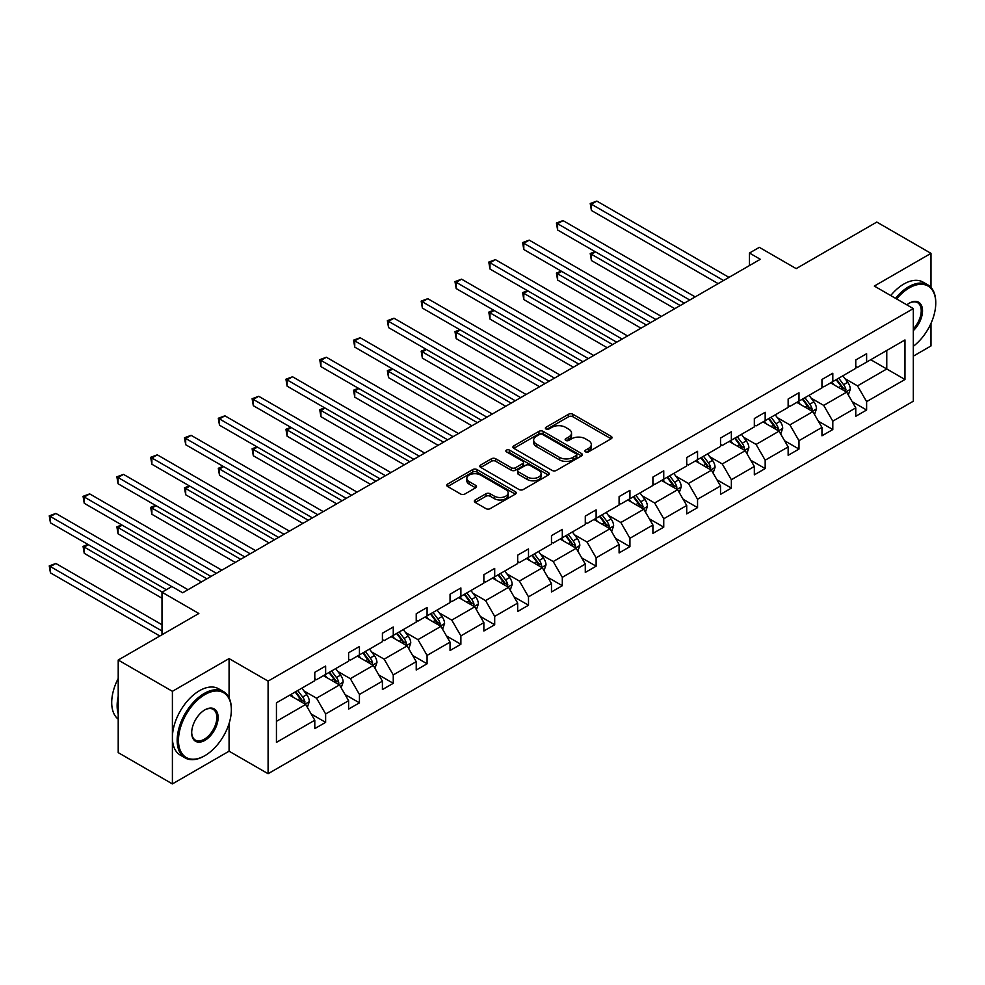 <?xml version="1.0" encoding="UTF-8"?>
<svg xmlns="http://www.w3.org/2000/svg" width="985" height="985" viewBox="0 0 985 985"><rect width="100%" height="100%" fill="white"/><g stroke="black" fill="none" stroke-linecap="round" stroke-linejoin="round"><path stroke-width="1.48" d="M585.558 451.844A2.105 1.219 0 0 0 588.538 451.844L611.143 438.793A3.004 1.736 0 0 0 612.03 437.574A3.004 1.736 0 0 0 611.143 436.343L572.851 414.229A3.004 1.736 0 0 0 568.591 414.229L545.998 427.281A2.105 1.219 0 0 0 545.382 428.143A2.105 1.219 0 0 0 545.998 429.004A2.105 1.219 0 0 0 548.977 429.004L551.895 427.318A9.628 5.553 0 0 1 565.513 427.318L568.702 429.152A9.628 5.553 0 0 1 571.522 433.092A9.628 5.553 0 0 1 568.702 437.02L565.784 438.707A2.105 1.219 0 0 0 565.156 439.569A2.105 1.219 0 0 0 565.784 440.43A2.105 1.219 0 0 0 568.751 440.43L571.682 438.731A9.628 5.553 0 0 1 585.299 438.731L588.488 440.578A9.628 5.553 0 0 1 591.308 444.506A9.628 5.553 0 0 1 588.488 448.446L585.558 450.133A2.105 1.219 0 0 0 584.942 450.995A2.105 1.219 0 0 0 585.558 451.844L585.558 450.133M930.985 287.435L930.985 253.354L876.798 222.068L796.175 268.622L759.324 247.346L749.462 253.034L749.462 265.556M913.317 356.151L930.985 345.957L930.985 323.4M229.074 697.848L229.074 658.596L172.4 691.31L172.4 783.912L118.212 752.626L118.212 660.036L198.847 613.483L161.996 592.207L161.996 634.759M172.4 691.31L118.212 660.036M475.201 499.961A3.004 1.736 0 0 0 474.327 501.193A3.004 1.736 0 0 0 475.201 502.424L485.95 508.629A3.004 1.736 0 0 0 490.198 508.629L515.303 494.138A3.004 1.736 0 0 0 516.189 492.906A3.004 1.736 0 0 0 515.303 491.675L477.011 469.562A3.004 1.736 0 0 0 472.751 469.562L447.658 484.066A3.004 1.736 0 0 0 446.771 485.285A3.004 1.736 0 0 0 447.658 486.516L460.635 494.014A3.004 1.736 0 0 0 464.883 494.014L475.632 487.809A3.004 1.736 0 0 0 476.506 486.578A3.004 1.736 0 0 0 475.632 485.346L469.192 481.628A8.052 4.642 0 0 1 466.841 478.353A8.052 4.642 0 0 1 471.803 474.056A8.052 4.642 0 0 1 480.569 475.065L505.785 489.619A8.052 4.642 0 0 1 508.137 492.906A8.052 4.642 0 0 1 503.175 497.191A8.052 4.642 0 0 1 494.408 496.194L490.198 493.768A3.004 1.736 0 0 0 485.95 493.768L475.201 499.961L475.201 502.424M161.996 592.207L171.858 586.518L182.693 592.773L760.297 259.301L749.462 253.034M229.074 658.596L268.092 681.115L913.317 308.6L913.317 401.203L268.092 773.717L268.092 681.115M930.985 253.354L874.311 286.069L913.317 308.6M552.105 470.424A3.004 1.736 0 0 0 556.365 470.424L581.47 455.932A3.004 1.736 0 0 0 582.344 454.701A3.004 1.736 0 0 0 581.47 453.482L543.178 431.368A3.004 1.736 0 0 0 538.918 431.368L513.813 445.86A3.004 1.736 0 0 0 512.939 447.091A3.004 1.736 0 0 0 513.813 448.323L552.105 470.424M507.312 452.3A2.105 1.219 0 0 1 509.454 452.595L509.454 450.096L548.386 472.578A3.004 1.736 0 0 1 549.273 473.81A3.004 1.736 0 0 1 548.386 475.029L523.281 489.52A3.004 1.736 0 0 1 519.033 489.52L480.729 467.419L480.729 464.957A3.004 1.736 0 0 0 479.855 466.188A3.004 1.736 0 0 0 480.729 467.419M480.729 464.957L491.478 458.764A3.004 1.736 0 0 1 495.738 458.764L511.264 467.727A3.004 1.736 0 0 0 515.512 467.727L522.641 463.615A3.004 1.736 0 0 0 523.527 462.384A3.004 1.736 0 0 0 522.641 461.152L506.475 451.819A2.105 1.219 0 0 1 505.859 450.958A2.105 1.219 0 0 1 507.164 449.837A2.105 1.219 0 0 1 509.454 450.096M276.44 702.822L314.794 680.684L314.794 672.299L325.629 666.045L325.629 674.417L348.604 661.157L348.604 652.772L359.439 646.517L359.439 654.902L382.414 641.641L382.414 633.257L393.261 627.002L393.261 635.387L416.224 622.114L416.224 613.729L427.071 607.474L427.071 615.859L450.046 602.598L450.046 594.214L460.881 587.959L460.881 596.344L483.857 583.071L483.857 574.698L494.692 568.431L494.692 576.816L517.667 563.555L517.667 555.171L528.502 548.916L528.502 557.301L551.477 544.04L551.477 535.655L562.312 529.401L562.312 537.773L585.287 524.512L585.287 516.128L596.122 509.873L596.122 518.258L619.097 504.997L619.097 496.612L629.932 490.358L629.932 498.742L652.907 485.47L652.907 477.085L663.742 470.83L663.742 479.215L686.717 465.954L686.717 457.569L697.552 451.315L697.552 459.7L720.528 446.427L720.528 438.054L731.362 431.787L731.362 440.172L754.338 426.911L754.338 418.526L765.173 412.272L765.173 420.657L788.148 407.396L788.148 399.011L798.983 392.744L798.983 401.129L821.958 387.868L821.958 379.484L832.805 373.229L832.805 381.614L855.768 368.353L855.768 359.968L866.615 353.713L866.615 362.098L904.969 339.948L904.969 379.484L866.615 401.634L866.615 410.019L855.768 416.273L855.768 407.888L832.805 421.161L832.805 429.534L821.958 435.801L821.958 427.416L798.983 440.677L798.983 449.062L788.148 455.316L788.148 446.931L765.173 460.192L765.173 468.577L754.338 474.844L754.338 466.459L731.362 479.72L731.362 488.104L720.528 494.359L720.528 485.974L697.552 499.235L697.552 507.62L686.717 513.875L686.717 505.49L663.742 518.763L663.742 527.147L652.907 533.402L652.907 525.017L629.932 538.278L629.932 546.663L619.097 552.917L619.097 544.533L596.122 557.806L596.122 566.19L585.287 572.445L585.287 564.06L562.312 577.321L562.312 585.706L551.477 591.96L551.477 583.576L528.502 596.836L528.502 605.221L517.667 611.488L517.667 603.103L494.692 616.364L494.692 624.749L483.857 631.003L483.857 622.619L460.881 635.879L460.881 644.264L450.046 650.519L450.046 642.134L427.071 655.407L427.071 663.791L416.224 670.046L416.224 661.661L393.261 674.922L393.261 683.307L382.414 689.562L382.414 681.177L359.439 694.45L359.439 702.834L348.604 709.089L348.604 700.704L325.629 713.965L325.629 722.35L314.794 728.604L314.794 720.22L276.44 742.37L276.44 702.822M323.462 675.673L339.505 684.932L316.53 698.193L303.983 690.953M316.53 698.193L325.629 713.965M339.505 684.932L348.604 700.704M314.794 678.677L316.53 679.675L325.629 674.417M357.272 656.158L373.315 665.417L350.34 678.677L337.793 671.438M350.34 678.677L359.439 694.45M373.315 665.417L382.414 681.177M348.604 659.162L350.34 660.159L359.439 654.902M391.094 636.63L407.125 645.889L384.15 659.162L371.604 651.91M384.15 659.162L393.261 674.922M407.125 645.889L416.224 661.661M382.414 639.634L384.15 640.632L393.261 635.387M424.904 617.115L440.935 626.374L417.96 639.634L405.414 632.395M417.96 639.634L427.071 655.407M440.935 626.374L450.046 642.134M416.224 620.119L417.96 621.116L427.071 615.859M458.714 597.587L474.745 606.846L451.77 620.119L439.236 612.879M451.77 620.119L460.881 635.879M474.745 606.846L483.857 622.619M450.046 600.591L451.77 601.601L460.881 596.344M492.525 578.072L508.555 587.331L485.58 600.591L473.046 593.352M485.58 600.591L494.692 616.364M508.555 587.331L517.667 603.103M483.857 581.076L485.58 582.073L494.692 576.816M526.335 558.557L542.366 567.816L519.403 581.076L506.856 573.836M519.403 581.076L528.502 596.836M542.366 567.816L551.477 583.576M517.667 561.548L519.403 562.558L528.502 557.301M560.145 539.029L576.188 548.288L553.213 561.548L540.667 554.309M553.213 561.548L562.312 577.321M576.188 548.288L585.287 564.06M551.477 542.033L553.213 543.03L562.312 537.773M593.955 519.514L609.998 528.773L587.023 542.033L574.477 534.793M587.023 542.033L596.122 557.806M609.998 528.773L619.097 544.533M585.287 522.518L587.023 523.515L596.122 518.258M627.765 499.986L643.808 509.245L620.833 522.518L608.287 515.266M620.833 522.518L629.932 538.278M643.808 509.245L652.907 525.017M619.097 502.99L620.833 503.988L629.932 498.742M661.575 480.471L677.618 489.73L654.643 502.99L642.097 495.75M654.643 502.99L663.742 518.763M677.618 489.73L686.717 505.49M652.907 483.475L654.643 484.472L663.742 479.215M695.385 460.943L711.429 470.202L688.453 483.475L675.907 476.223M688.453 483.475L697.552 499.235M711.429 470.202L720.528 485.974M686.717 463.947L688.453 464.957L697.552 459.7M729.196 441.428L745.239 450.687L722.264 463.947L709.717 456.708M722.264 463.947L731.362 479.72M745.239 450.687L754.338 466.459M720.528 444.432L722.264 445.429L731.362 440.172M763.006 421.912L779.049 431.171L756.074 444.432L743.527 437.192M756.074 444.432L765.173 460.192M779.049 431.171L788.148 446.931M754.338 424.904L756.074 425.914L765.173 420.657M796.816 402.385L812.859 411.644L789.884 424.904L777.337 417.665M789.884 424.904L798.983 440.677M812.859 411.644L821.958 427.416M788.148 405.389L789.884 406.386L798.983 401.129M830.626 382.869L846.669 392.129L823.694 405.389L811.147 398.149M823.694 405.389L832.805 421.161M846.669 392.129L855.768 407.888M821.958 385.874L823.694 386.871L832.805 381.614M870.728 359.71L886.771 368.981L857.504 385.874L844.958 378.622M857.504 385.874L866.615 401.634M904.969 379.484L886.771 368.981L886.771 350.451L904.969 339.948M172.4 783.912L229.074 751.198L268.092 773.717M855.768 366.346L857.504 367.343L866.615 362.098M276.44 721.352L305.695 704.46L289.652 695.201M305.695 704.46L314.794 720.22M852.197 401.695L866.615 410.019M818.387 421.223L832.805 429.534M784.577 440.738L798.983 449.062M750.767 460.266L765.173 468.577M716.957 479.781L731.362 488.104M683.147 499.296L697.552 507.62M649.337 518.824L663.742 527.147M615.526 538.339L629.932 546.663M581.704 557.867L596.122 566.19M547.894 577.382L562.312 585.706M514.084 596.91L528.502 605.221M480.274 616.425L494.692 624.749M446.464 635.941L460.881 644.264M412.653 655.468L427.071 663.791M378.843 674.984L393.261 683.307M345.033 694.511L359.439 702.834M311.223 714.026L325.629 722.35M229.074 751.198L229.074 723.544M586.407 452.152L588.488 450.945A9.628 5.553 0 0 0 591.308 447.018L591.308 444.506M571.522 433.092L571.522 435.592A9.628 5.553 0 0 1 568.702 439.519L566.621 440.726M611.143 436.343L611.143 438.793L572.851 416.741A3.004 1.736 0 0 0 568.591 416.741L546.835 429.3M581.47 453.482L581.47 455.932L543.178 433.868A3.004 1.736 0 0 0 538.918 433.868L513.85 448.335M576.151 455.562A2.105 1.219 0 0 0 576.767 454.701A2.105 1.219 0 0 0 576.151 453.839L542.538 434.434A2.105 1.219 0 0 0 539.558 434.434L536.468 436.22A9.628 5.553 0 0 0 533.648 440.147A9.628 5.553 0 0 0 536.468 444.075L559.443 457.348A9.628 5.553 0 0 0 573.061 457.348L576.151 455.562L576.151 458.062A2.105 1.219 0 0 0 576.767 457.212L576.767 454.701M533.648 440.147L533.648 442.647A9.628 5.553 0 0 0 536.468 446.587L536.468 444.075M576.151 458.062L573.061 459.847A9.628 5.553 0 0 1 559.443 459.847L536.468 446.587M480.779 467.444L491.478 461.263L491.478 458.764M523.527 462.384L523.527 464.883A3.004 1.736 0 0 1 522.641 466.114L515.512 470.227A3.004 1.736 0 0 1 511.264 470.227L495.738 461.263A3.004 1.736 0 0 0 491.478 461.263M509.454 452.595L548.35 475.053M527.381 477.023A8.052 4.642 0 0 0 536.148 478.033A8.052 4.642 0 0 0 541.122 473.748A8.052 4.642 0 0 0 538.758 470.461L529.881 465.326A3.004 1.736 0 0 0 525.621 465.326L518.492 469.439A3.004 1.736 0 0 0 517.617 470.67A3.004 1.736 0 0 0 518.492 471.901L527.381 477.023L527.381 479.535A8.052 4.642 0 0 0 536.148 480.532A8.052 4.642 0 0 0 541.122 476.248L541.122 473.748M517.617 470.67L517.617 473.169A3.004 1.736 0 0 0 518.492 474.401L518.492 471.901M527.381 479.535L518.492 474.401M508.137 492.906L508.137 495.406A8.052 4.642 0 0 1 503.175 499.703A8.052 4.642 0 0 1 494.408 498.693L490.198 496.268A3.004 1.736 0 0 0 485.95 496.268L475.238 502.448M466.841 478.353L466.841 480.852A8.052 4.642 0 0 0 469.192 484.14L469.192 481.628M475.583 487.834L469.192 484.14M515.303 491.675L515.303 494.138L477.011 472.074A3.004 1.736 0 0 0 472.751 472.074L447.695 486.541L447.658 484.066M848.319 394.973L850.314 389.223A8.126 4.691 -120 0 0 847.716 382.303L842.852 375.814M834.123 384.876L832.017 382.069M595.543 251.889L591.419 254.265L591.419 260.52L674.799 308.662M845.475 391.427L845.93 389.567A8.126 4.691 -120 0 0 843.603 384.679L838.74 378.191M836.696 379.36L842.052 386.514A4.137 2.389 60 0 1 842.803 387.77L845.93 389.567M836.13 379.693L841.005 386.182A8.126 4.691 60 0 1 843.025 390.023M591.419 260.52L590.224 253.576L680.216 305.535M590.224 253.576L595.063 251.618M723.569 280.503L591.419 204.215L596.836 201.088L728.986 277.376M718.151 283.631L591.419 210.47L591.419 204.215L590.224 203.526L596.836 201.088M591.419 210.47L590.224 203.526M913.317 346.289A37.393 21.584 120 0 0 935.75 303.158A37.393 21.584 120 0 0 909.303 287.891A37.393 21.584 120 0 0 896.621 298.96M895.488 298.307A38.316 22.126 -60 0 1 908.663 286.758A38.316 22.126 -60 0 1 927.821 284.862A38.316 22.126 -60 0 1 935.75 302.407A38.316 22.126 -60 0 1 935.75 302.789M906.828 304.857A18.703 10.798 -60 0 1 909.303 303.158L909.303 303.158A18.703 10.798 -60 0 1 922.366 308.539A18.703 10.798 -60 0 1 913.317 330.652M890.723 295.549A38.316 22.126 -60 0 1 903.885 284.012A38.316 22.126 -60 0 1 923.043 282.116L927.821 284.862M913.317 328.842A17.779 10.269 120 0 0 917.552 302.654A17.779 10.269 120 0 0 908.983 303.355M204.264 756.012L204.917 755.63A37.393 21.584 120 0 0 231.352 709.84A37.393 21.584 120 0 0 204.917 694.573A37.393 21.584 120 0 0 178.47 740.363A37.393 21.584 120 0 0 204.917 755.63L204.264 756.012A38.316 22.126 -60 0 1 185.106 757.908A38.316 22.126 -60 0 1 179.233 727.201A38.316 22.126 -60 0 1 204.264 693.44A38.316 22.126 -60 0 1 223.423 691.544A38.316 22.126 -60 0 1 231.352 709.089A38.316 22.126 -60 0 1 231.352 709.459M204.917 740.363A18.703 10.798 -60 0 1 191.693 732.729A18.703 10.798 -60 0 1 204.905 709.84A18.703 10.798 -60 0 1 204.917 709.84A18.703 10.798 -60 0 1 218.128 717.474A18.703 10.798 -60 0 1 204.917 740.363M191.693 732.347A17.779 10.269 120 0 0 195.375 740.117A17.779 10.269 120 0 0 204.264 739.242A17.779 10.269 120 0 0 215.875 723.581A17.779 10.269 120 0 0 213.154 709.335A17.779 10.269 120 0 0 204.584 710.025M185.106 757.908L180.341 755.15A38.316 22.126 -60 0 1 174.468 724.455A38.316 22.126 -60 0 1 199.487 690.694A38.316 22.126 -60 0 1 218.645 688.798L223.423 691.544M118.212 713.842A38.316 22.126 -60 0 1 118.212 696.321M118.212 719.161A38.316 22.126 -60 0 1 118.212 678.493M814.509 414.5L816.503 408.738A8.126 4.691 -120 0 0 813.905 401.831L809.042 395.33M800.312 404.404L798.207 401.584M561.721 271.404L557.608 273.793L557.608 280.048L640.989 328.177M811.665 410.954L812.12 409.083A8.126 4.691 -120 0 0 809.793 404.207L804.93 397.706M802.886 398.888L808.242 406.029A4.137 2.389 60 0 1 808.993 407.285L812.12 409.083M802.319 399.208L807.195 405.709A8.126 4.691 60 0 1 809.214 409.538M557.608 280.048L556.414 273.104L646.406 325.05M556.414 273.104L561.253 271.134M780.699 434.016L782.693 428.266A8.126 4.691 -120 0 0 780.095 421.346L775.232 414.845M766.502 423.919L764.397 421.112M527.911 290.932L523.798 293.308L523.798 299.563L607.179 347.705M777.854 430.47L778.31 428.61A8.126 4.691 -120 0 0 775.983 423.722L771.107 417.234M769.076 418.403L774.432 425.557A4.137 2.389 60 0 1 775.183 426.813L778.31 428.61M768.509 418.736L773.373 425.224A8.126 4.691 60 0 1 775.404 429.066M523.798 299.563L522.604 292.619L612.596 344.578M522.604 292.619L527.443 290.661M689.759 300.031L557.608 223.73L563.026 220.603L695.176 296.904M684.329 303.158L557.608 229.985L557.608 223.73L556.414 223.041L563.026 220.603M557.608 229.985L556.414 223.041M655.936 319.546L523.798 243.258L529.216 240.131L661.366 316.419M650.519 322.674L523.798 249.513L523.798 243.258L522.604 242.569L529.216 240.131M523.798 249.513L522.604 242.569M746.889 453.543L748.883 447.781A8.126 4.691 -120 0 0 746.285 440.861L741.422 434.373M732.692 443.447L730.587 440.627M494.101 310.447L489.988 312.824L489.988 319.091L573.369 367.22M744.044 449.997L744.488 448.126A8.126 4.691 -120 0 0 742.173 443.25L737.297 436.749M735.266 437.919L740.621 445.072A4.137 2.389 60 0 1 741.373 446.328L744.488 448.126M734.699 438.251L739.563 444.752A8.126 4.691 60 0 1 741.594 448.581M489.988 319.091L488.794 312.147L578.786 364.093M488.794 312.147L493.633 310.176M622.126 339.074L489.988 262.773L495.406 259.646L627.543 335.934M616.708 342.201L489.988 269.028L489.988 262.773L488.794 262.084L495.406 259.646M489.988 269.028L488.794 262.084M713.078 473.059L715.061 467.309A8.126 4.691 -120 0 0 712.475 460.389L707.612 453.888M698.882 462.962L696.777 460.143M460.29 329.975L456.178 332.351L456.178 338.606L539.558 386.748M710.222 469.513L710.678 467.653A8.126 4.691 -120 0 0 708.363 462.765L703.487 456.264M701.455 457.446L706.811 464.588A4.137 2.389 60 0 1 707.562 465.856L710.678 467.653M700.889 457.766L705.753 464.267A8.126 4.691 60 0 1 707.784 468.097M456.178 338.606L454.984 331.662L544.976 383.621M454.984 331.662L459.823 329.692M588.316 358.589L456.178 282.301L461.596 279.174L593.733 355.462M582.898 361.717L456.178 288.556L456.178 282.301L454.984 281.611L461.596 279.174M456.178 288.556L454.984 281.611M679.268 492.586L681.251 486.824A8.126 4.691 -120 0 0 678.665 479.904L673.802 473.416M665.072 482.49L662.967 479.67M426.48 349.49L422.368 351.867L422.368 358.121L505.736 406.263M676.412 489.04L676.867 487.169A8.126 4.691 -120 0 0 674.54 482.281L669.677 475.792M667.645 476.962L673.001 484.115A4.137 2.389 60 0 1 673.752 485.371L676.867 487.169M667.079 477.294L671.942 483.783A8.126 4.691 60 0 1 673.974 487.624M422.368 358.121L421.174 351.177L511.166 403.136M421.174 351.177L426 349.219M554.506 378.105L422.368 301.816L427.785 298.689L559.923 374.977M549.088 381.232L422.368 308.071L422.368 301.816L421.174 301.127L427.785 298.689M422.368 308.071L421.174 301.127M645.446 512.101L647.441 506.352A8.126 4.691 -120 0 0 644.855 499.432L639.991 492.931M631.262 502.005L629.144 499.186M392.67 369.018L388.558 371.394L388.558 377.649L471.926 425.791M642.602 508.555L643.057 506.696A8.126 4.691 -120 0 0 640.73 501.808L635.867 495.307M633.835 496.489L639.191 503.63A4.137 2.389 60 0 1 639.942 504.886L643.057 506.696M633.269 496.809L638.132 503.31A8.126 4.691 60 0 1 640.164 507.14M388.558 377.649L387.364 370.705L477.343 422.651M387.364 370.705L392.19 368.735M520.696 397.632L388.558 321.332L393.975 318.204L526.113 394.505M515.278 400.76L388.558 327.599L388.558 321.332L387.364 320.654L393.975 318.204M388.558 327.599L387.364 320.654M611.636 531.617L613.63 525.867A8.126 4.691 -120 0 0 611.045 518.947L606.181 512.459M597.452 521.533L595.334 518.713M358.86 388.533L354.748 390.91L354.748 397.164L438.116 445.306M608.792 528.083L609.247 526.212A8.126 4.691 -120 0 0 606.92 521.324L602.057 514.835M600.025 516.005L605.381 523.158A4.137 2.389 60 0 1 606.132 524.414L609.247 526.212M599.459 516.337L604.322 522.826A8.126 4.691 60 0 1 606.341 526.667M354.748 397.164L353.553 390.22L443.533 442.179M353.553 390.22L358.38 388.262M486.885 417.147L354.748 340.859L360.165 337.732L492.303 414.02M481.468 420.275L354.748 347.114L354.748 340.859L353.553 340.17L360.165 337.732M354.748 347.114L353.553 340.17M577.826 551.144L579.82 545.382A8.126 4.691 -120 0 0 577.235 538.475L572.359 531.974M563.642 541.048L561.524 538.229M325.05 408.049L320.925 410.437L320.925 416.692L404.306 464.821M574.981 547.598L575.437 545.727A8.126 4.691 -120 0 0 573.11 540.851L568.246 534.35M566.215 535.532L571.571 542.673A4.137 2.389 60 0 1 572.322 543.929L575.437 545.727M565.649 535.852L570.512 542.353A8.126 4.691 60 0 1 572.531 546.183M320.925 416.692L319.743 409.748L409.723 461.694M319.743 409.748L324.57 407.778M453.075 436.675L320.925 360.375L326.355 357.247L458.493 433.548M447.658 439.802L320.925 366.629L320.925 360.375L319.743 359.685L326.355 357.247M320.925 366.629L319.743 359.685M544.015 570.66L546.01 564.91A8.126 4.691 -120 0 0 543.424 557.99L538.549 551.489M529.832 560.563L527.714 557.756M291.24 427.576L287.115 429.952L287.115 436.207L370.495 484.349M541.171 567.114L541.627 565.255A8.126 4.691 -120 0 0 539.3 560.366L534.436 553.878M532.405 555.048L537.761 562.201A4.137 2.389 60 0 1 538.512 563.457L541.627 565.255M531.838 555.38L536.702 561.869A8.126 4.691 60 0 1 538.721 565.71M287.115 436.207L285.933 429.263L375.913 481.222M285.933 429.263L290.76 427.305M510.205 590.187L512.2 584.425A8.126 4.691 -120 0 0 509.614 577.505L504.739 571.017M496.021 580.091L493.904 577.272M257.43 447.091L253.305 449.468L253.305 455.735L336.685 503.864M507.361 586.641L507.817 584.77A8.126 4.691 -120 0 0 505.49 579.894L500.626 573.393M498.595 574.563L503.951 581.716A4.137 2.389 60 0 1 504.702 582.972L507.817 584.77M498.028 574.895L502.892 581.396A8.126 4.691 60 0 1 504.911 585.225M253.305 455.735L252.111 448.791L342.103 500.737M252.111 448.791L256.95 446.821M476.395 609.703L478.39 603.953A8.126 4.691 -120 0 0 475.792 597.033L470.928 590.532M462.199 599.606L460.094 596.787M223.62 466.619L219.495 468.995L219.495 475.25L302.875 523.392M473.551 606.157L474.007 604.298A8.126 4.691 -120 0 0 471.68 599.409L466.816 592.908M464.785 594.09L470.128 601.232A4.137 2.389 60 0 1 470.892 602.5L474.007 604.298M464.218 594.411L469.082 600.912A8.126 4.691 60 0 1 471.101 604.741M219.495 475.25L218.301 468.306L308.293 520.265M218.301 468.306L223.139 466.336M442.585 629.23L444.58 623.468A8.126 4.691 -120 0 0 441.982 616.548L437.118 610.06M428.389 619.134L426.283 616.314M189.809 486.134L185.685 488.511L185.685 494.765L269.065 542.907M439.741 625.684L440.196 623.813A8.126 4.691 -120 0 0 437.869 618.925L433.006 612.436M430.962 613.606L436.318 620.759A4.137 2.389 60 0 1 437.069 622.015L440.196 623.813M430.396 613.938L435.271 620.427A8.126 4.691 60 0 1 437.291 624.268M185.685 494.765L184.49 487.821L274.483 539.78M184.49 487.821L189.329 485.864M408.775 648.746L410.77 642.996A8.126 4.691 -120 0 0 408.172 636.076L403.308 629.575M394.579 638.649L392.473 635.83M155.999 505.662L151.875 508.038L151.875 514.293L235.255 562.435M405.931 645.2L406.386 643.34A8.126 4.691 -120 0 0 404.059 638.452L399.196 631.951M397.152 633.133L402.508 640.275A4.137 2.389 60 0 1 403.259 641.53L406.386 643.34M396.586 633.453L401.461 639.954A8.126 4.691 60 0 1 403.481 643.784M151.875 514.293L150.68 507.349L240.672 559.308M150.68 507.349L155.519 505.379M374.965 668.273L376.959 662.511A8.126 4.691 -120 0 0 374.362 655.591L369.498 649.103M360.769 658.177L358.663 655.357M122.177 525.177L118.065 527.554L118.065 533.808L201.445 581.95M372.121 664.727L372.576 662.856A8.126 4.691 -120 0 0 370.249 657.968L365.386 651.479M363.342 652.649L368.698 659.802A4.137 2.389 60 0 1 369.449 661.058L372.576 662.856M362.775 652.981L367.651 659.47A8.126 4.691 60 0 1 369.671 663.311M118.065 533.808L116.87 526.864L206.862 578.823M116.87 526.864L121.709 524.906M419.265 456.19L287.115 379.902L292.533 376.775L424.683 453.063M413.848 459.318L287.115 386.157L287.115 379.902L285.933 379.213L292.533 376.775M287.115 386.157L285.933 379.213M385.455 475.718L253.305 399.417L258.723 396.29L390.873 472.578M380.038 478.845L253.305 405.672L253.305 399.417L252.111 398.728L258.723 396.29M253.305 405.672L252.111 398.728M351.645 495.233L219.495 418.945L224.912 415.818L357.062 492.106M346.227 498.361L219.495 425.2L219.495 418.945L218.301 418.256L224.912 415.818M219.495 425.2L218.301 418.256M317.835 514.749L185.685 438.46L191.102 435.333L323.252 511.621M312.417 517.888L185.685 444.715L185.685 438.46L184.49 437.771L191.102 435.333M185.685 444.715L184.49 437.771M284.025 534.276L151.875 457.976L157.292 454.848L289.442 531.149M278.607 537.404L151.875 464.243L151.875 457.976L150.68 457.299L157.292 454.848M151.875 464.243L150.68 457.299M250.215 553.792L118.065 477.503L123.482 474.376L255.632 550.664M244.785 556.919L118.065 483.758L118.065 477.503L116.87 476.814L123.482 474.376M118.065 483.758L116.87 476.814M341.155 687.789L343.149 682.026A8.126 4.691 -120 0 0 340.551 675.119L335.688 668.618M326.958 677.692L324.853 674.873M88.367 544.693L84.254 547.081L84.254 553.336L161.996 598.215M338.311 684.243L338.766 682.383A8.126 4.691 -120 0 0 336.439 677.495L331.563 670.994M329.532 672.176L334.888 679.318A4.137 2.389 60 0 1 335.639 680.573L338.766 682.383M328.965 672.496L333.829 678.997A8.126 4.691 60 0 1 335.86 682.827M84.254 553.336L83.06 546.392L162.217 592.083M83.06 546.392L87.899 544.422M216.392 573.319L84.254 497.019L89.672 493.891L221.822 570.192M210.975 576.447L84.254 503.286L84.254 497.019L83.06 496.329L89.672 493.891M84.254 503.286L83.06 496.329M307.345 707.304L309.339 701.554A8.126 4.691 -120 0 0 306.741 694.634L301.878 688.146M293.148 697.208L291.043 694.4M161.996 624.749L55.862 563.469L50.444 566.597L50.444 572.851L159.829 636.002M304.5 703.758L304.944 701.899A8.126 4.691 -120 0 0 302.629 697.011L297.753 690.522M295.722 691.692L301.078 698.845A4.137 2.389 60 0 1 301.829 700.101L304.944 701.899M295.155 692.024L300.019 698.513A8.126 4.691 60 0 1 302.05 702.354M50.444 572.851L49.25 565.907L161.996 631.003M49.25 565.907L55.862 563.469M171.747 586.58L50.444 516.546L55.862 513.419L188 589.707M166.33 589.707L50.444 522.801L50.444 516.546L49.25 515.857L55.862 513.419M50.444 522.801L49.25 515.857M588.488 450.945L588.488 448.446M565.784 440.43L565.784 438.707M568.702 439.519L568.702 437.02M545.998 429.004L545.998 427.281M568.591 416.741L568.591 414.229M572.851 416.741L572.851 414.229M513.813 448.323L513.813 445.86M538.918 433.868L538.918 431.368M543.178 433.868L543.178 431.368M559.443 459.847L559.443 457.348M573.061 459.847L573.061 457.348M495.738 461.263L495.738 458.764M511.264 470.227L511.264 467.727M515.512 470.227L515.512 467.727M522.641 466.114L522.641 463.615M548.386 475.029L548.386 472.578M485.95 496.268L485.95 493.768M490.198 496.268L490.198 493.768M494.408 498.693L494.408 496.194M475.632 487.809L475.632 485.346M472.751 472.074L472.751 469.562M477.011 472.074L477.011 469.562M846.09 391.784L850.252 389.383M843.603 384.679L847.716 382.303M838.691 387.524L841.005 386.182M812.28 411.311L816.442 408.898M809.793 404.207L813.905 401.831M804.88 407.039L807.195 405.709M778.458 430.827L782.632 428.426M775.983 423.722L780.095 421.346M771.07 426.554L773.373 425.224M744.648 450.354L748.822 447.941M742.173 443.25L746.285 440.861M737.26 446.082L739.563 444.752M710.838 469.87L715.011 467.456M708.363 462.765L712.475 460.389M703.45 465.597L705.753 464.267M677.027 489.385L681.201 486.984M674.54 482.281L678.665 479.904M669.64 485.125L671.942 483.783M643.217 508.913L647.391 506.499M640.73 501.808L644.855 499.432M635.83 504.64L638.132 503.31M609.407 528.428L613.581 526.027M606.92 521.324L611.045 518.947M602.007 524.168L604.322 522.826M575.597 547.956L579.771 545.542M573.11 540.851L577.235 538.475M568.197 543.683L570.512 542.353M541.787 567.471L545.961 565.07M539.3 560.366L543.424 557.99M534.387 563.198L536.702 561.869M507.977 586.998L512.151 584.585M505.49 579.894L509.614 577.505M500.577 582.726L502.892 581.396M474.167 606.514L478.341 604.101M471.68 599.409L475.792 597.033M466.767 602.241L469.082 600.912M440.357 626.029L444.531 623.628M437.869 618.925L441.982 616.548M432.957 621.769L435.271 620.427M406.546 645.557L410.708 643.143M404.059 638.452L408.172 636.076M399.147 641.284L401.461 639.954M372.736 665.072L376.898 662.671M370.249 657.968L374.362 655.591M365.337 660.812L367.651 659.47M338.914 684.6L343.088 682.186M336.439 677.495L340.551 675.119M331.526 680.327L333.829 678.997M305.104 704.115L309.278 701.714M302.629 697.011L306.741 694.634M297.716 699.842L300.019 698.513M935.75 303.158L935.75 302.407M231.352 709.84L231.352 709.089"/></g></svg>
